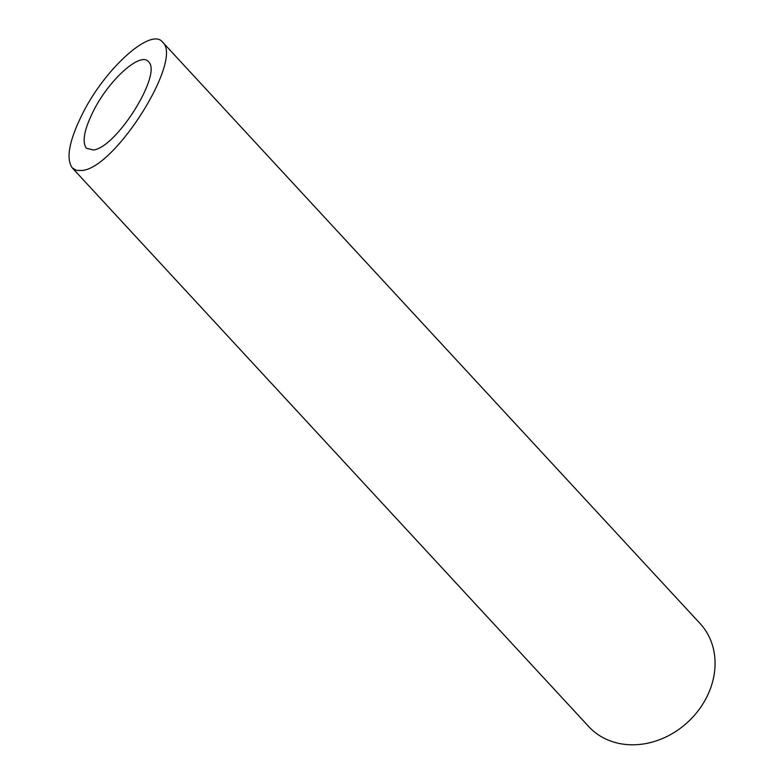 <?xml version="1.0" encoding="UTF-8"?>
<svg xmlns="http://www.w3.org/2000/svg" width="784" height="784" viewBox="0 0 784 784"><rect width="100%" height="100%" fill="white"/><g stroke="black" fill="none" stroke-linecap="round" stroke-linejoin="round"><path stroke-width="1.18" d="M94.305 109.27C84.388 128.654 81.742 141.639 86.377 148.235L93.365 149.999C116.473 147.764 162.856 73.402 148.421 61.711C140.816 51.666 110.221 78.557 94.305 109.27M162.523 42.052L700.181 623.652A75.852 63.906 137.2 0 1 697.848 711.166A75.852 63.906 137.2 0 1 609.511 740.625A75.852 63.906 137.2 0 1 588.784 726.631L72.275 167.903L76.577 170.422L82.438 170.461C116.052 167.208 183.515 59.055 162.523 42.052C151.459 27.43 106.947 66.542 83.81 111.22C69.384 139.415 65.542 158.309 72.275 167.903"/></g></svg>
